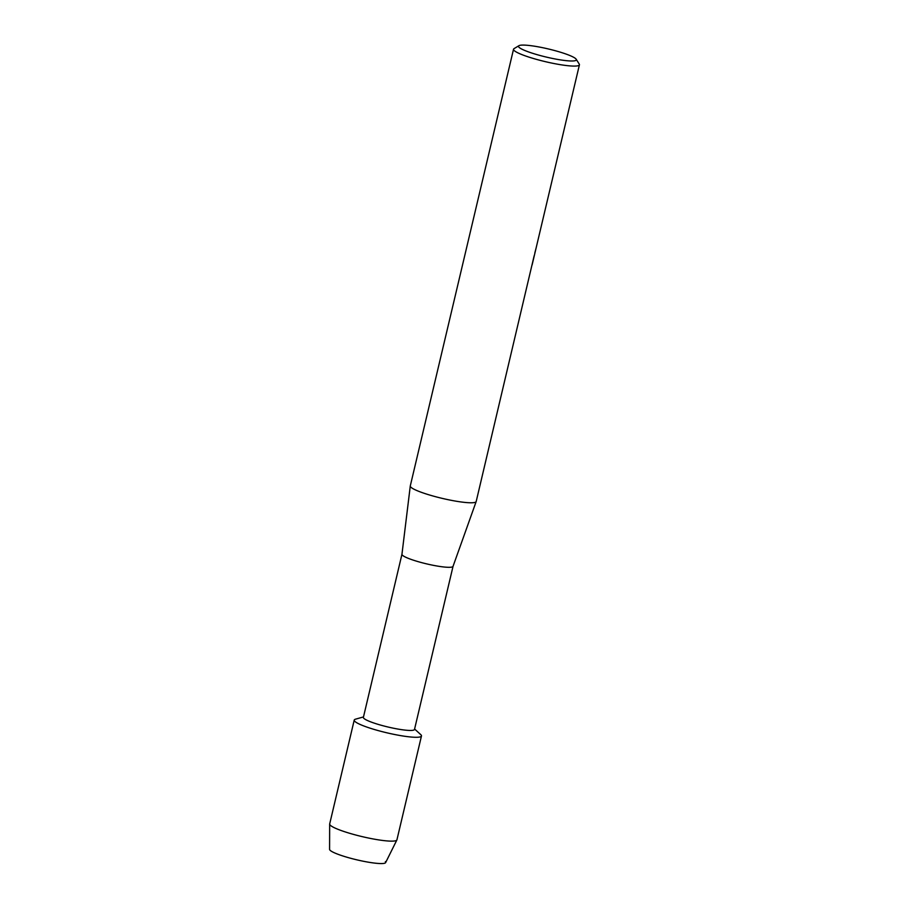 <?xml version="1.0" encoding="UTF-8"?>
<svg xmlns="http://www.w3.org/2000/svg" width="909" height="909" viewBox="0 0 909 909"><rect width="100%" height="100%" fill="white"/><g stroke="black" fill="none" stroke-linecap="round" stroke-linejoin="round"><path stroke-width="1.36" d="M385.359 861.63A28.815 4.056 -166.7 0 1 361.93 860.959A28.815 4.056 -166.7 0 1 329.91 850.074A28.815 4.056 -166.7 0 1 329.581 849.358L329.66 824.099A34.542 4.863 -166.7 0 1 329.683 823.94L354.226 720.087A34.542 4.863 -166.7 0 0 354.612 721.11A34.542 4.863 -166.7 0 1 355.544 719.167L363.498 716.928M453.057 566.318A26.259 3.704 -166.7 0 1 453.034 566.375L414.493 729.461A26.259 3.704 -166.7 0 1 390.472 727.575A26.259 3.704 -166.7 0 1 363.68 718.155A26.259 3.704 -166.7 0 1 363.384 717.383L401.948 554.274A26.259 3.704 -166.7 0 0 401.948 554.297L410.277 485.997A33.86 4.772 -166.7 0 1 410.289 485.929L513.528 49.234A33.86 4.772 -166.7 0 1 514.017 48.654L518.937 45.689A29.713 4.181 -166.7 0 1 547.741 48.813A29.713 4.181 -166.7 0 1 575.999 58.994A29.713 4.181 -166.7 0 1 576.17 59.221A29.713 4.181 -166.7 0 1 551.206 58.176A29.713 4.181 -166.7 0 1 518.823 47.075A29.713 4.181 -166.7 0 1 518.937 45.689M420.208 734.154A34.542 4.863 -166.7 0 1 421.094 734.972A34.542 4.863 -166.7 0 1 392.995 734.165A34.542 4.863 -166.7 0 1 354.612 721.11A34.542 4.863 -166.7 0 0 389.87 733.495A34.542 4.863 -166.7 0 0 421.469 735.983A34.542 4.863 -166.7 0 0 421.094 734.972A34.542 4.863 -166.7 0 0 420.708 734.574L414.595 729.018M534.162 255.747L476.191 501.507A33.86 4.772 -166.7 0 1 476.168 501.575L453.034 566.375A26.259 3.704 -166.7 0 1 428.843 564.387A26.259 3.704 -166.7 0 1 402.244 555.013A26.259 3.704 -166.7 0 1 401.948 554.297M476.168 501.575A33.86 4.772 -166.7 0 1 444.967 499.007A33.86 4.772 -166.7 0 1 410.663 486.929A33.86 4.772 -166.7 0 1 410.277 485.997M576.17 59.221L579.238 64.073A33.86 4.772 -166.7 0 1 579.419 64.812A33.86 4.772 -166.7 0 1 548.445 62.369A33.86 4.772 -166.7 0 1 513.892 50.234A33.86 4.772 -166.7 0 1 513.528 49.234M532.106 264.962L579.419 64.812M536.071 248.157L534.822 252.963M421.469 735.983L396.926 839.836A34.542 4.863 -166.7 0 1 396.869 839.984A34.542 4.863 -166.7 0 1 364.77 837.223A34.542 4.863 -166.7 0 1 330.058 824.952A34.542 4.863 -166.7 0 1 329.66 824.099M396.869 839.984L385.632 862.607A28.815 4.056 -166.7 0 1 358.862 860.3A28.815 4.056 -166.7 0 1 329.91 850.074"/></g></svg>
